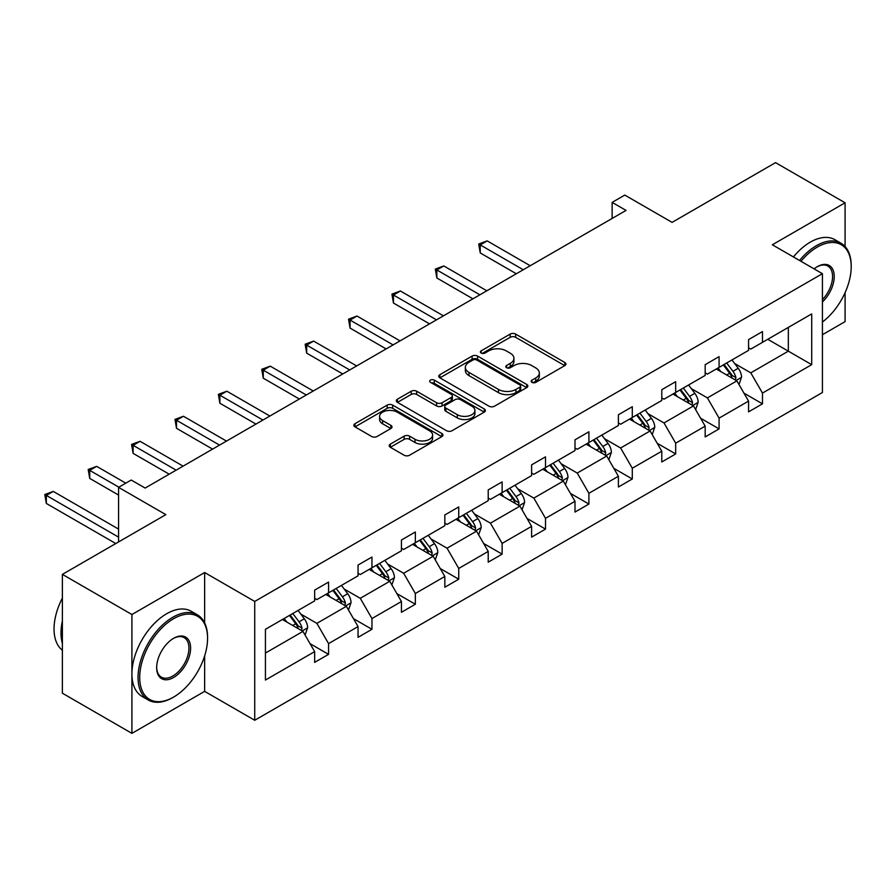 <?xml version="1.0" encoding="UTF-8"?>
<svg xmlns="http://www.w3.org/2000/svg" width="896" height="896" viewBox="0 0 896 896"><rect width="100%" height="100%" fill="white"/><g stroke="black" fill="none" stroke-linecap="round" stroke-linejoin="round"><path stroke-width="1.34" d="M531.966 382.368A2.699 1.557 0 0 0 535.786 382.368L564.794 365.613A3.864 2.229 0 0 0 565.925 364.045A3.864 2.229 0 0 0 564.794 362.466L515.659 334.096A3.864 2.229 0 0 0 510.194 334.096L481.186 350.84A2.699 1.557 0 0 0 480.39 351.949A2.699 1.557 0 0 0 481.186 353.046A2.699 1.557 0 0 0 485.005 353.046L488.757 350.885A12.354 7.134 0 0 1 506.24 350.885L510.328 353.248A12.354 7.134 0 0 1 513.946 358.288A12.354 7.134 0 0 1 510.328 363.328L506.576 365.501A2.699 1.557 0 0 0 505.781 366.598A2.699 1.557 0 0 0 506.576 367.707A2.699 1.557 0 0 0 510.395 367.707L514.147 365.534A12.354 7.134 0 0 1 531.63 365.534L535.718 367.909A12.354 7.134 0 0 1 539.336 372.949A12.354 7.134 0 0 1 535.718 377.989L531.966 380.162A2.699 1.557 0 0 0 531.171 381.259A2.699 1.557 0 0 0 531.966 382.368L531.966 380.162M845.085 246.523L845.085 202.787L775.544 162.635L672.078 222.376L624.792 195.082L612.136 202.384L612.136 218.445M822.416 334.712L845.085 321.619L845.085 292.678M204.646 622.91L204.646 572.533L131.914 614.522L131.914 733.365L62.384 693.213L62.384 574.381L165.85 514.64L118.563 487.346L118.563 541.946M131.914 614.522L62.384 574.381M390.342 444.114A3.864 2.229 0 0 0 389.211 445.693A3.864 2.229 0 0 0 390.342 447.272L404.13 455.224A3.864 2.229 0 0 0 409.584 455.224L441.806 436.632A3.864 2.229 0 0 0 442.938 435.053A3.864 2.229 0 0 0 441.806 433.474L392.661 405.104A3.864 2.229 0 0 0 387.195 405.104L354.984 423.707A3.864 2.229 0 0 0 353.853 425.275A3.864 2.229 0 0 0 354.984 426.854L371.638 436.475A3.864 2.229 0 0 0 377.093 436.475L390.88 428.512A3.864 2.229 0 0 0 392.011 426.933A3.864 2.229 0 0 0 390.88 425.354L382.626 420.594A10.326 5.958 0 0 1 379.602 416.371A10.326 5.958 0 0 1 385.974 410.861A10.326 5.958 0 0 1 397.23 412.16L429.587 430.842A10.326 5.958 0 0 1 432.611 435.053A10.326 5.958 0 0 1 426.238 440.563A10.326 5.958 0 0 1 414.982 439.264L409.584 436.15A3.864 2.229 0 0 0 404.13 436.15L390.342 444.114L390.342 447.272M118.563 487.346L131.219 480.032L145.13 488.062L626.046 210.414L612.136 202.384M204.646 572.533L254.722 601.44L822.416 273.683L822.416 392.515L254.722 720.272L254.722 601.44M845.085 202.787L772.341 244.776L822.416 273.683M489.037 406.202A3.864 2.229 0 0 0 494.491 406.202L526.714 387.61A3.864 2.229 0 0 0 527.845 386.03A3.864 2.229 0 0 0 526.714 384.451L477.568 356.082A3.864 2.229 0 0 0 472.102 356.082L439.891 374.685A3.864 2.229 0 0 0 438.76 376.253A3.864 2.229 0 0 0 439.891 377.832L489.037 406.202M431.547 382.95A2.699 1.557 0 0 1 434.291 383.331L434.291 380.117L484.254 408.968A3.864 2.229 0 0 1 485.386 410.547A3.864 2.229 0 0 1 484.254 412.115L452.043 430.718A3.864 2.229 0 0 1 446.578 430.718L397.432 402.349L397.432 399.19A3.864 2.229 0 0 0 396.301 400.77A3.864 2.229 0 0 0 397.432 402.349M397.432 399.19L411.219 391.227A3.864 2.229 0 0 1 416.685 391.227L436.61 402.741A3.864 2.229 0 0 0 442.075 402.741L451.226 397.454A3.864 2.229 0 0 0 452.357 395.886A3.864 2.229 0 0 0 451.226 394.307L430.472 382.323A2.699 1.557 0 0 1 429.677 381.226A2.699 1.557 0 0 1 431.346 379.781A2.699 1.557 0 0 1 434.291 380.117M265.429 629.306L314.653 600.88L314.653 590.117L328.563 582.086L328.563 592.85L358.053 575.826L358.053 565.062L371.952 557.032L371.952 567.795L401.442 550.771L401.442 540.019L415.341 531.989L415.341 542.741L444.83 525.728L444.83 514.965L458.741 506.934L458.741 517.698L488.219 500.674L488.219 489.91L502.13 481.88L502.13 492.643L531.608 475.619L531.608 464.856L545.518 456.837L545.518 467.589L574.997 450.565L574.997 439.813L588.907 431.782L588.907 442.534L618.397 425.522L618.397 414.758L632.296 406.728L632.296 417.491L661.786 400.467L661.786 389.704L675.685 381.674L675.685 392.437L705.174 375.413L705.174 364.661L719.085 356.63L719.085 367.382L748.563 350.358L748.563 339.606L762.474 331.576L762.474 342.339L811.709 313.914L811.709 364.661L762.474 393.075L762.474 403.838L748.563 411.869L748.563 401.106L719.085 418.13L719.085 428.893L705.174 436.923L705.174 426.16L675.685 443.184L675.685 453.947L661.786 461.966L661.786 451.214L632.296 468.238L632.296 478.99L618.397 487.021L618.397 476.269L588.907 493.282L588.907 504.045L574.997 512.075L574.997 501.312L545.518 518.336L545.518 529.099L531.608 537.13L531.608 526.366L502.13 543.39L502.13 554.142L488.219 562.173L488.219 551.421L458.741 568.445L458.741 579.197L444.83 587.227L444.83 576.464L415.341 593.488L415.341 604.251L401.442 612.282L401.442 601.518L371.952 618.542L371.952 629.306L358.053 637.336L358.053 626.573L328.563 643.597L328.563 654.349L314.653 662.379L314.653 651.627L265.429 680.042L265.429 629.306M325.786 594.451L346.36 606.334L316.882 623.358L300.787 614.062M316.882 623.358L328.563 643.597M346.36 606.334L358.053 626.573M314.653 598.304L316.882 599.592L328.563 592.85M369.174 569.408L389.76 581.291L360.27 598.304L344.176 589.019M360.27 598.304L371.952 618.542M389.76 581.291L401.442 601.518M358.053 573.261L360.27 574.538L371.952 567.795M412.563 544.354L433.149 556.237L403.659 573.261L387.565 563.965M403.659 573.261L415.341 593.488M433.149 556.237L444.83 576.464M401.442 548.206L403.659 549.494L415.341 542.741M455.952 519.299L476.538 531.182L447.059 548.206L430.954 538.91M447.059 548.206L458.741 568.445M476.538 531.182L488.219 551.421M444.83 523.152L447.059 524.44L458.741 517.698M499.341 494.245L519.926 506.128L490.448 523.152L474.342 513.856M490.448 523.152L502.13 543.39M519.926 506.128L531.608 526.366M488.219 498.098L490.448 499.386L502.13 492.643M542.741 469.202L563.315 481.085L533.837 498.098L517.731 488.813M533.837 498.098L545.518 518.336M563.315 481.085L574.997 501.312M531.608 473.054L533.837 474.331L545.518 467.589M586.13 444.147L606.715 456.03L577.226 473.054L561.131 463.758M577.226 473.054L588.907 493.282M606.715 456.03L618.397 476.269M574.997 448L577.226 449.288L588.907 442.534M629.518 419.093L650.104 430.976L620.614 448L604.52 438.704M620.614 448L632.296 468.238M650.104 430.976L661.786 451.214M618.397 422.946L620.614 424.234L632.296 417.491M672.907 394.038L693.493 405.922L664.003 422.946L647.909 413.65M664.003 422.946L675.685 443.184M693.493 405.922L705.174 426.16M661.786 397.902L664.003 399.179L675.685 392.437M716.296 368.995L736.882 380.878L707.403 397.902L691.298 388.606M707.403 397.902L719.085 418.13M736.882 380.878L748.563 401.106M705.174 372.848L707.403 374.125L719.085 367.382M767.76 339.282L788.334 351.165L750.792 372.848L734.686 363.552M750.792 372.848L762.474 393.075M811.709 364.661L788.334 351.165L788.334 327.398L811.709 313.914M131.914 733.365L204.646 691.365L254.722 720.272M748.563 347.794L750.792 349.082L762.474 342.339M265.429 653.072L302.971 631.389L282.397 619.506M302.971 631.389L314.653 651.627M743.971 393.165L762.474 403.838M700.582 418.208L719.085 428.893M657.194 443.262L675.685 453.947M613.805 468.317L632.296 478.99M570.416 493.371L588.907 504.045M527.016 518.414L545.518 529.099M483.627 543.469L502.13 554.142M440.238 568.523L458.741 579.197M396.85 593.566L415.341 604.251M353.461 618.621L371.952 629.306M310.072 643.675L328.563 654.349M204.646 691.365L204.646 655.883M533.042 382.749L535.718 381.203A12.354 7.134 0 0 0 539.336 376.163L539.336 372.949M513.946 358.288L513.946 361.502A12.354 7.134 0 0 1 510.328 366.542L507.651 368.088M564.749 365.646L515.659 337.31A3.864 2.229 0 0 0 510.194 337.31L482.261 353.427M526.658 387.632L477.568 359.296A3.864 2.229 0 0 0 472.102 359.296L439.947 377.866M519.882 387.139A2.699 1.557 0 0 0 520.677 386.03A2.699 1.557 0 0 0 519.882 384.933L476.75 360.024A2.699 1.557 0 0 0 472.931 360.024L468.966 362.309A12.354 7.134 0 0 0 465.349 367.349A12.354 7.134 0 0 0 468.966 372.4L498.456 389.424A12.354 7.134 0 0 0 515.928 389.424L519.882 387.139L519.882 390.342A2.699 1.557 0 0 0 520.677 389.245L520.677 386.03M465.349 367.349L465.349 370.563A12.354 7.134 0 0 0 468.966 375.603L468.966 372.4M519.882 390.342L515.928 392.627A12.354 7.134 0 0 1 498.456 392.627L468.966 375.603M397.488 402.371L411.219 394.442L411.219 391.227M452.357 395.886L452.357 399.09A3.864 2.229 0 0 1 451.226 400.669L442.075 405.955A3.864 2.229 0 0 1 436.61 405.955L416.685 394.442A3.864 2.229 0 0 0 411.219 394.442M434.291 383.331L484.21 412.149M457.296 414.68A10.326 5.958 0 0 0 468.552 415.968A10.326 5.958 0 0 0 474.925 410.458A10.326 5.958 0 0 0 471.901 406.246L460.499 399.661A3.864 2.229 0 0 0 455.045 399.661L445.894 404.947A3.864 2.229 0 0 0 444.763 406.526A3.864 2.229 0 0 0 445.894 408.094L457.296 414.68L457.296 417.894A10.326 5.958 0 0 0 468.552 419.182A10.326 5.958 0 0 0 474.925 413.672L474.925 410.458M444.763 406.526L444.763 409.73A3.864 2.229 0 0 0 445.894 411.309L445.894 408.094M457.296 417.894L445.894 411.309M432.611 435.053L432.611 438.267A10.326 5.958 0 0 1 426.238 443.778A10.326 5.958 0 0 1 414.982 442.478L409.584 439.365A3.864 2.229 0 0 0 404.13 439.365L390.387 447.294M379.602 416.371L379.602 419.586A10.326 5.958 0 0 0 382.626 423.797L382.626 420.594M390.835 428.546L382.626 423.797M441.75 436.654L392.661 408.318A3.864 2.229 0 0 0 387.195 408.318L355.029 426.888M738.998 384.541L741.552 377.149A10.427 6.014 -120 0 0 738.226 368.267L731.987 359.934M720.787 371.582L718.077 367.965M530.219 265.731L487.189 240.89L480.234 244.91L480.234 252.941L516.309 273.762M735.347 379.982L735.93 377.597A10.427 6.014 -120 0 0 732.939 371.325L726.701 362.992M724.091 364.493L730.957 373.666A5.309 3.069 60 0 1 731.92 375.278L735.93 377.597M723.363 364.918L729.602 373.251A10.427 6.014 60 0 1 732.2 378.168M480.234 252.941L478.71 244.026L523.264 269.752M478.71 244.026L487.189 240.89M822.416 322.045A47.992 27.709 120 0 0 851.2 266.694A47.992 27.709 120 0 0 817.264 247.106A47.992 27.709 120 0 0 800.979 261.307M799.534 260.478A49.168 28.392 -60 0 1 816.435 245.661A49.168 28.392 -60 0 1 841.019 243.23A49.168 28.392 -60 0 1 851.2 265.731L851.2 266.694M814.094 268.878A23.99 13.854 -60 0 1 817.264 266.694L817.264 266.694A23.99 13.854 -60 0 1 834.03 273.605A23.99 13.854 -60 0 1 822.416 301.986M793.419 256.939A49.168 28.392 -60 0 1 810.309 242.133A49.168 28.392 -60 0 1 834.893 239.691L841.019 243.23M822.416 299.656A22.814 13.171 120 0 0 827.837 266.045A22.814 13.171 120 0 0 816.838 266.952M172.805 697.547L173.634 697.066A47.992 27.709 120 0 0 207.57 638.299A47.992 27.709 120 0 0 173.634 618.699A47.992 27.709 120 0 0 139.709 677.477A47.992 27.709 120 0 0 173.634 697.066L172.805 697.547A49.168 28.392 -60 0 1 148.221 699.989A49.168 28.392 -60 0 1 140.683 660.587A49.168 28.392 -60 0 1 172.805 617.254A49.168 28.392 -60 0 1 197.389 614.824A49.168 28.392 -60 0 1 207.57 637.336L207.57 638.299M173.634 677.477A23.99 13.854 -60 0 1 156.666 667.677A23.99 13.854 -60 0 1 173.634 638.299L173.634 638.299A23.99 13.854 -60 0 1 190.602 648.088A23.99 13.854 -60 0 1 173.634 677.477M156.677 667.195A22.814 13.171 120 0 0 161.392 677.163A22.814 13.171 120 0 0 172.805 676.032A22.814 13.171 120 0 0 187.712 655.928A22.814 13.171 120 0 0 184.206 637.65A22.814 13.171 120 0 0 173.219 638.546M148.221 699.989L142.094 696.45A49.168 28.392 -60 0 1 134.557 657.048A49.168 28.392 -60 0 1 166.678 613.726A49.168 28.392 -60 0 1 191.274 611.285L197.389 614.824M62.384 643.429A49.168 28.392 -60 0 1 62.384 620.95M62.384 650.261A49.168 28.392 -60 0 1 62.384 598.069M695.61 409.584L698.163 402.203A10.427 6.014 -120 0 0 694.837 393.322L688.587 384.989M677.387 396.637L674.688 393.019M486.83 290.786L443.8 265.944L436.845 269.954L436.845 277.984L472.92 298.816M691.947 405.037L692.541 402.64A10.427 6.014 -120 0 0 689.55 396.379L683.312 388.035M680.691 389.547L687.568 398.72A5.309 3.069 60 0 1 688.531 400.333L692.541 402.64M679.974 389.962L686.213 398.306A10.427 6.014 60 0 1 688.811 403.222M436.845 277.984L435.322 269.08L479.875 294.795M435.322 269.08L443.8 265.944M652.21 434.638L654.774 427.246A10.427 6.014 -120 0 0 651.448 418.376L645.198 410.043M633.998 421.68L631.299 418.074M443.442 315.84L400.411 290.998L393.456 295.008L393.456 303.038L429.531 323.87M648.558 430.091L649.141 427.694A10.427 6.014 -120 0 0 646.162 421.422L639.912 413.09M637.302 414.602L644.179 423.774A5.309 3.069 60 0 1 645.142 425.387L649.141 427.694M636.574 415.016L642.824 423.349A10.427 6.014 60 0 1 645.422 428.277M393.456 303.038L391.922 294.123L436.486 319.85M391.922 294.123L400.411 290.998M608.821 459.693L611.386 452.301A10.427 6.014 -120 0 0 608.059 443.43L601.81 435.086M590.61 446.734L587.899 443.117M400.042 340.894L357.022 316.042L350.067 320.062L350.067 328.093L386.142 348.914M605.17 455.146L605.752 452.749A10.427 6.014 -120 0 0 602.773 446.477L596.523 438.144M593.914 439.645L600.79 448.829A5.309 3.069 60 0 1 601.754 450.442L605.752 452.749M593.186 440.07L599.435 448.403A10.427 6.014 60 0 1 602.034 453.331M350.067 328.093L348.533 319.178L393.098 344.904M348.533 319.178L357.022 316.042M565.432 484.747L567.986 477.355A10.427 6.014 -120 0 0 564.659 468.474L558.421 460.141M547.221 471.789L544.51 468.171M356.653 365.938L313.622 341.096L306.678 345.117L306.678 353.147L342.754 373.968M561.781 480.189L562.363 477.803A10.427 6.014 -120 0 0 559.384 471.531L553.134 463.198M550.525 464.699L557.402 473.872A5.309 3.069 60 0 1 558.365 475.485L562.363 477.803M549.797 465.125L556.046 473.458A10.427 6.014 60 0 1 558.645 478.374M306.678 353.147L305.144 344.232L349.698 369.958M305.144 344.232L313.622 341.096M522.043 509.79L524.597 502.41A10.427 6.014 -120 0 0 521.27 493.528L515.032 485.195M503.832 496.832L501.122 493.226M313.264 390.992L270.234 366.15L263.278 370.16L263.278 378.19L299.354 399.022M518.392 505.243L518.974 502.846A10.427 6.014 -120 0 0 515.984 496.586L509.746 488.242M507.136 489.754L514.002 498.926A5.309 3.069 60 0 1 514.965 500.539L518.974 502.846M506.408 490.168L512.646 498.512A10.427 6.014 60 0 1 515.245 503.429M263.278 378.19L261.755 369.286L306.309 395.002M261.755 369.286L270.234 366.15M478.654 534.845L481.208 527.453A10.427 6.014 -120 0 0 477.882 518.582L471.643 510.25M460.443 521.886L457.733 518.28M269.875 416.046L226.845 391.205L219.89 395.214L219.89 403.245L255.965 424.077M475.003 530.298L475.586 527.901A10.427 6.014 -120 0 0 472.595 521.629L466.357 513.296M463.747 514.808L470.613 523.981A5.309 3.069 60 0 1 471.576 525.594L475.586 527.901M463.019 515.222L469.258 523.555A10.427 6.014 60 0 1 471.856 528.483M219.89 403.245L218.366 394.33L262.92 420.056M218.366 394.33L226.845 391.205M435.266 559.899L437.819 552.507A10.427 6.014 -120 0 0 434.493 543.637L428.243 535.293M417.043 546.941L414.344 543.323M226.486 441.09L183.456 416.248L176.501 420.269L176.501 428.299L212.576 449.12M431.603 555.352L432.197 552.955A10.427 6.014 -120 0 0 429.206 546.683L422.968 538.35M420.347 539.851L427.224 549.035A5.309 3.069 60 0 1 428.187 550.648L432.197 552.955M419.63 540.277L425.869 548.61A10.427 6.014 60 0 1 428.467 553.538M176.501 428.299L174.978 419.384L219.531 445.11M174.978 419.384L183.456 416.248M391.866 584.942L394.43 577.562A10.427 6.014 -120 0 0 391.104 568.68L384.854 560.347M373.654 571.995L370.944 568.378M183.098 466.144L140.067 441.302L133.112 445.323L133.112 453.354L169.187 474.174M388.214 580.395L388.797 578.01A10.427 6.014 -120 0 0 385.818 571.738L379.568 563.394M376.958 564.906L383.835 574.078A5.309 3.069 60 0 1 384.798 575.691L388.797 578.01M376.23 565.331L382.48 573.664A10.427 6.014 60 0 1 385.078 578.581M133.112 453.354L131.578 444.438L176.142 470.165M131.578 444.438L140.067 441.302M348.477 609.997L351.042 602.616A10.427 6.014 -120 0 0 347.715 593.734L341.466 585.402M330.266 597.038L327.555 593.432M125.798 483.168L96.678 466.357L89.723 470.366L89.723 478.397L118.563 495.051M344.826 605.45L345.408 603.053A10.427 6.014 -120 0 0 342.429 596.792L336.179 588.448M333.57 589.96L340.446 599.133A5.309 3.069 60 0 1 341.41 600.746L345.408 603.053M332.842 590.374L339.091 598.718A10.427 6.014 60 0 1 341.69 603.635M89.723 478.397L88.189 469.482L118.843 487.178M88.189 469.482L96.678 466.357M305.088 635.051L307.642 627.659A10.427 6.014 -120 0 0 304.315 618.789L298.077 610.456M286.877 622.093L284.166 618.475M118.563 529.099L53.278 491.411L46.334 495.421L46.334 503.451L115.786 543.547M301.437 630.504L302.019 628.107A10.427 6.014 -120 0 0 299.04 621.835L292.79 613.502M290.181 615.014L297.046 624.187A5.309 3.069 60 0 1 298.021 625.8L302.019 628.107M289.453 615.429L295.702 623.762A10.427 6.014 60 0 1 298.29 628.69M46.334 503.451L44.8 494.536L118.563 537.13M44.8 494.536L53.278 491.411M535.718 381.203L535.718 377.989M506.576 367.707L506.576 365.501M510.328 366.542L510.328 363.328M481.186 353.046L481.186 350.84M510.194 337.31L510.194 334.096M515.659 337.31L515.659 334.096M564.794 365.613L564.794 362.466M439.891 377.832L439.891 374.685M472.102 359.296L472.102 356.082M477.568 359.296L477.568 356.082M526.714 387.61L526.714 384.451M498.456 392.627L498.456 389.424M515.928 392.627L515.928 389.424M416.685 394.442L416.685 391.227M436.61 405.955L436.61 402.741M442.075 405.955L442.075 402.741M451.226 400.669L451.226 397.454M484.254 412.115L484.254 408.968M404.13 439.365L404.13 436.15M409.584 439.365L409.584 436.15M414.982 442.478L414.982 439.264M390.88 428.512L390.88 425.354M354.984 426.854L354.984 423.707M387.195 408.318L387.195 405.104M392.661 408.318L392.661 405.104M441.806 436.632L441.806 433.474M736.131 380.442L741.485 377.35M732.939 371.325L738.226 368.267M726.645 374.965L729.602 373.251M692.742 405.496L698.096 402.405M689.55 396.379L694.837 393.322M683.245 400.019L686.213 398.306M649.354 430.539L654.707 427.448M646.162 421.422L651.448 418.376M639.856 425.062L642.824 423.349M605.954 455.594L611.318 452.502M602.773 446.477L608.059 443.43M596.467 450.117L599.435 448.403M562.565 480.648L567.918 477.557M559.384 471.531L564.659 468.474M553.078 475.171L556.046 473.458M519.176 505.702L524.53 502.611M515.984 496.586L521.27 493.528M509.69 500.214L512.646 498.512M475.787 530.746L481.141 527.654M472.595 521.629L477.882 518.582M466.301 525.269L469.258 523.555M432.398 555.8L437.752 552.709M429.206 546.683L434.493 543.637M422.901 550.323L425.869 548.61M389.01 580.854L394.363 577.763M385.818 571.738L391.104 568.68M379.512 575.378L382.48 573.664M345.61 605.909L350.974 602.818M342.429 596.792L347.715 593.734M336.123 600.421L339.091 598.718M302.221 630.952L307.574 627.861M299.04 621.835L304.315 618.789M292.734 625.475L295.702 623.762"/></g></svg>
